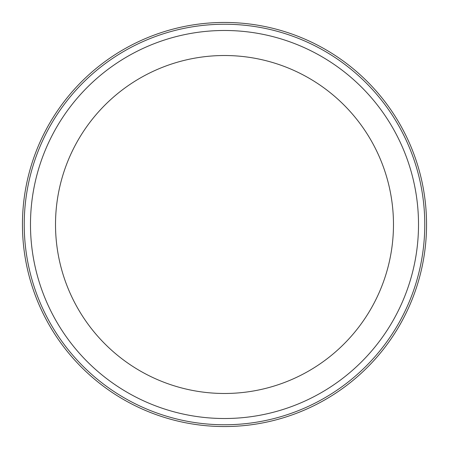 <?xml version="1.0" encoding="UTF-8"?>
<svg xmlns="http://www.w3.org/2000/svg" width="449" height="449" viewBox="0 0 449 449"><rect width="100%" height="100%" fill="white"/><g stroke="black" fill="none" stroke-linecap="round" stroke-linejoin="round"><path stroke-width="0.67" d="M418.513 224.5A194.013 194.013 0 0 1 127.494 392.521A194.013 194.013 0 0 1 127.494 56.479A194.013 194.013 0 0 1 418.513 224.5M424.771 224.5A200.271 200.271 0 0 1 124.367 397.937A200.271 200.271 0 0 1 124.367 51.063A200.271 200.271 0 0 1 424.771 224.5M22.45 224.5A202.05 202.05 0 0 0 325.525 399.481A202.05 202.05 0 0 0 325.525 49.519A202.05 202.05 0 0 0 22.45 224.5M393.476 224.5A168.976 168.976 0 0 1 140.009 370.84A168.976 168.976 0 0 1 140.009 78.16A168.976 168.976 0 0 1 393.476 224.5"/></g></svg>
